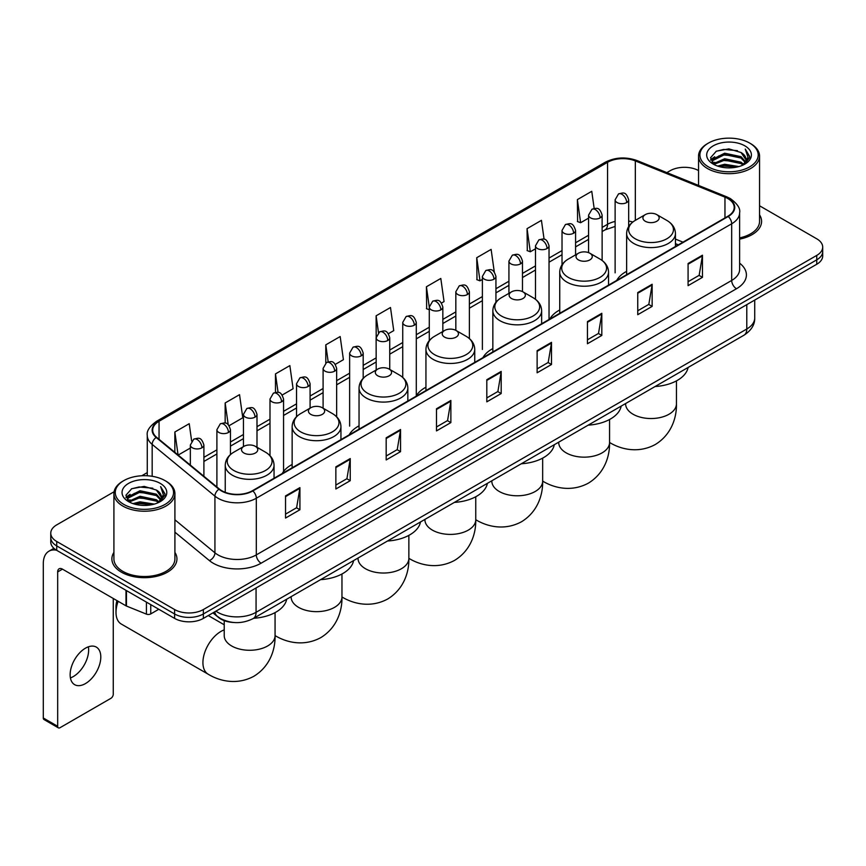 <?xml version="1.0" encoding="UTF-8"?>
<svg xmlns="http://www.w3.org/2000/svg" width="866" height="866" viewBox="0 0 866 866"><rect width="100%" height="100%" fill="white"/><g stroke="black" fill="none" stroke-linecap="round" stroke-linejoin="round"><path stroke-width="1.3" d="M292.145 464.457A35.917 20.741 0 0 0 282.24 473.529M359.044 425.834A35.917 20.741 0 0 0 349.139 434.905M425.942 387.21A35.917 20.741 0 0 0 416.037 396.282M492.841 348.587A35.917 20.741 0 0 0 482.936 357.658M559.739 309.963A35.917 20.741 0 0 0 549.834 319.034M626.638 271.339A35.917 20.741 0 0 0 616.733 280.411M678.197 244.926L675.437 243.811M233.809 622.492A20.329 11.734 180 0 1 218.578 617.512L212.939 612.868M114.085 491.758L56.723 524.883A20.329 11.734 0 0 0 50.758 533.185L50.758 542.04A20.329 11.734 0 0 0 56.723 550.332L174.607 618.4A20.329 11.734 0 0 0 203.358 618.4L816.746 264.26A20.329 11.734 0 0 0 822.7 255.957L822.7 251.53A20.329 11.734 0 0 1 816.746 259.832A20.329 11.734 0 0 0 822.7 251.53L822.7 247.102A20.329 11.734 0 0 0 816.746 238.81L759.547 205.783M50.758 533.185A20.329 11.734 0 0 0 56.723 541.477L174.607 609.545A20.329 11.734 0 0 0 203.358 609.545L203.358 613.972L816.746 259.832L203.358 613.972A20.329 11.734 0 0 1 174.607 613.972A20.329 11.734 0 0 0 203.358 613.972L203.358 618.4M56.723 541.477L56.723 545.905L174.607 613.972L56.723 545.905A20.329 11.734 0 0 1 50.758 537.613A20.329 11.734 0 0 0 56.723 545.905L56.723 550.332M113.911 552.378A32.529 18.781 0 0 0 111.887 558.916A32.529 18.781 0 0 0 121.413 572.188A32.529 18.781 0 0 0 156.865 576.258A32.529 18.781 0 0 0 176.945 558.916A32.529 18.781 0 0 0 174.91 552.378A32.529 18.781 0 0 1 176.945 558.916A32.529 18.781 0 0 1 156.865 576.258A32.529 18.781 0 0 1 121.413 572.188A32.529 18.781 0 0 1 111.887 558.916A32.529 18.781 0 0 1 113.911 552.378M727.851 198.552A21.682 12.525 180 0 1 734.206 207.407A21.682 12.525 180 0 1 727.851 216.251L252.471 490.708A21.682 12.525 180 0 1 219.379 489.041L156.616 437.298A21.682 12.525 180 0 1 152.697 430.11A21.682 12.525 180 0 1 159.052 421.255L607.553 162.31A21.682 12.525 180 0 1 635.33 160.914L724.961 197.145A21.682 12.525 180 0 1 727.851 198.552M728.23 198.325A22.224 12.838 0 0 0 725.264 196.885L635.633 160.654A22.224 12.838 0 0 0 607.174 162.094L158.662 421.038A22.224 12.838 0 0 0 156.172 437.471L218.936 489.225A22.224 12.838 0 0 0 252.861 490.935L728.23 216.478A22.224 12.838 0 0 0 728.23 198.325M285.542 495.915L285.542 518.052L299.917 509.749L299.917 487.612L285.542 495.915M285.542 514.123L296.616 507.725L299.863 488.348A5.423 3.128 -120 0 0 299.917 487.612M296.518 507.779L299.917 509.749M335.856 466.861L335.856 488.998L350.232 480.695L350.232 458.569L335.856 466.861M335.856 485.068L346.93 478.681L350.178 459.294A5.423 3.128 -120 0 0 350.232 458.569M346.833 478.736L350.232 480.695M386.171 437.817L386.171 459.943L400.547 451.651L400.547 429.514L386.171 437.817M386.171 456.025L397.245 449.627L400.493 430.25A5.423 3.128 -120 0 0 400.547 429.514M397.148 449.681L400.547 451.651M436.496 408.763L436.496 430.9L450.872 422.597L450.872 400.46L436.496 408.763M436.496 426.97L447.56 420.573L450.807 401.196A5.423 3.128 -120 0 0 450.872 400.46M447.462 420.638L450.872 422.597M688.08 263.513L688.08 285.65L702.456 277.347L702.456 255.21L688.08 263.513M688.08 281.721L699.154 275.323L702.391 255.946A5.423 3.128 -120 0 0 702.456 255.21M699.057 275.377L702.456 277.347M637.755 292.567L637.755 314.694L652.141 306.391L652.141 284.265L637.755 292.567M637.755 310.764L648.829 304.377L652.076 285.001A5.423 3.128 -120 0 0 652.141 284.265M648.731 304.431L652.141 306.391M587.44 321.611L587.44 343.748L601.816 335.445L601.816 313.308L587.44 321.611M587.44 339.818L598.514 333.432L601.762 314.044A5.423 3.128 -120 0 0 601.816 313.308M598.417 333.486L601.816 335.445M537.126 350.665L537.126 372.791L551.501 364.499L551.501 342.362L537.126 350.665M537.126 368.873L548.2 362.475L551.447 343.098A5.423 3.128 -120 0 0 551.501 342.362M548.102 362.529L551.501 364.499M486.811 379.709L486.811 401.846L501.187 393.543L501.187 371.417L486.811 379.709M486.811 397.916L497.885 391.529L501.122 372.153A5.423 3.128 -120 0 0 501.187 371.417M497.788 391.584L501.187 393.543M739.629 239.135A32.529 18.781 0 0 0 761.582 221.371A32.529 18.781 0 0 0 759.547 214.844A32.529 18.781 0 0 1 761.582 221.371A32.529 18.781 0 0 1 739.629 239.135M203.358 609.545L816.746 255.405A20.329 11.734 0 0 0 822.7 247.102M698.548 170.57A20.329 11.734 0 0 0 670.111 170.743L666.863 172.615M147.274 472.598L141.808 475.748M282.219 395.015L293.098 388.726L289.85 365.604L275.475 373.906L275.475 392.395M229.122 425.671L242.783 417.78L239.536 394.658L225.16 402.95L225.16 423.095M191.657 441.043L189.221 423.701L174.845 432.004L174.845 452.323M441.508 303.046L444.052 301.574L440.805 278.451L426.429 286.754L426.657 308.751M494.291 272.011L491.119 249.397L476.744 257.7L476.982 279.707M544.086 239.254L541.434 220.354L527.058 228.656L527.297 250.653M594.163 208.446L591.759 191.299L577.384 199.602L577.611 221.599M335.315 364.359L343.412 359.682L340.176 336.549L325.789 344.852L325.789 362.984M388.412 333.702L393.738 330.628L390.49 307.506L376.115 315.798L376.19 337.892M376.19 369.988L376.115 337.718M376.115 315.798L378.474 332.663M429.287 309.736L426.429 308.664M426.429 286.754L429.287 307.094A6.776 3.908 0 0 0 431.268 309.855A6.776 3.908 0 0 0 440.848 309.855A6.776 3.908 0 0 0 442.84 307.084C440.09 298.391 437.417 300.123 432.675 301.216A6.776 3.908 60 0 1 436.063 301.552A6.776 3.908 -120 0 1 440.848 309.855M476.744 257.7L479.991 280.833L482.384 279.447M479.991 280.833L476.744 279.621M527.058 228.656L530.306 251.779L535.48 248.791M530.306 251.779L527.058 250.566M577.384 199.602L580.621 222.724L588.577 218.135M580.621 222.724L577.384 221.512M325.789 344.852L328.182 361.836M275.475 373.906L278.073 392.395M225.16 402.95L228.213 424.665M178.179 455.072L190.347 448.047M174.845 432.004L178.071 454.975M708.442 166.867A29.141 16.822 0 0 0 749.653 166.867A29.141 16.822 0 0 0 749.653 143.074L750.616 143.626A30.494 17.612 0 0 1 759.547 156.086A30.494 17.612 0 0 1 740.722 172.345A30.494 17.612 0 0 1 707.49 168.534A30.494 17.612 0 0 1 698.548 156.086A30.494 17.612 0 0 1 707.49 143.626L708.442 143.074A29.141 16.822 0 0 0 708.442 166.867M739.629 237.89A30.494 17.612 0 0 0 759.547 221.371L759.547 156.086M717.633 166.077L724.669 164.269L738.925 166.564M719.646 166.683L724.669 165.655L736.836 167.073M713.27 163.793L724.669 158.738L741.025 162.191L743.667 164.378M713.952 164.388L724.669 160.123L741.025 163.577L742.931 165.038M712.307 162.873L712.686 159.203L724.669 153.206L741.025 156.659L745.507 161.747M712.155 162.202L712.686 160.589L724.669 154.592L741.025 158.045L745.193 162.407M742.757 165.179A16.941 9.786 0 0 0 745.994 159.431A16.941 9.786 0 0 0 741.025 152.513L745.983 159.766M744.868 145.845A22.364 12.914 0 0 0 713.281 145.813A22.364 12.914 0 0 0 713.14 164.042A22.364 12.914 0 0 0 713.238 164.107A22.364 12.914 0 0 0 744.966 164.042A22.364 12.914 0 0 0 744.868 145.845M741.025 152.513L728.858 148.876L716.344 151.182L710.542 157.731L714.396 164.724M744.143 164.497L749.555 157.644L749.664 156.41L745.258 149.071L748.029 157.298L742.941 165.092M750.616 143.626L749.653 143.074A29.141 16.822 0 0 0 708.442 143.074M745.258 149.071L749.653 156.692M716.052 151.323L723.716 149.428L737.442 150.662M710.769 160.232L713.27 158.261M718.769 155.923L723.716 154.971L736.955 156.053M718.769 161.455L723.716 160.502L736.955 161.585M719.787 166.727L723.716 166.034L736.814 167.084M710.629 159.68L714.731 156.768M712.805 163.403L714.731 162.299M645.289 221.263A8.13 4.698 0 0 0 656.785 221.263A8.13 4.698 0 0 0 656.785 214.627L666.885 220.451A22.408 12.936 0 0 1 666.885 238.756A22.408 12.936 0 0 1 635.189 238.756A22.408 12.936 0 0 1 635.189 220.451C629.669 223.731 626.822 228.083 626.638 233.517A24.4 14.083 0 0 0 633.782 243.476A24.4 14.083 0 0 0 660.368 246.529A24.4 14.083 0 0 0 675.437 233.517C675.253 228.083 672.406 223.731 666.885 220.451L656.785 214.627A8.13 4.698 0 0 0 645.289 214.627A8.13 4.698 0 0 0 645.289 221.263M655.086 386.528A37.27 21.52 0 0 0 688.091 367.465M578.391 259.887A8.13 4.698 0 0 0 589.887 259.887A8.13 4.698 0 0 0 589.887 253.251L599.986 259.075A22.408 12.936 0 0 1 599.986 277.38A22.408 12.936 0 0 1 568.291 277.38A22.408 12.936 0 0 1 568.291 259.075C562.77 262.355 559.923 266.706 559.739 272.141A24.4 14.083 0 0 0 566.884 282.1A24.4 14.083 0 0 0 593.47 285.152A24.4 14.083 0 0 0 608.538 272.141C608.354 266.706 605.507 262.355 599.986 259.075L589.887 253.251A8.13 4.698 0 0 0 578.391 253.251A8.13 4.698 0 0 0 578.391 259.887M588.187 425.152A37.27 21.52 0 0 0 621.193 406.089M511.492 298.51A8.13 4.698 0 0 0 522.988 298.51A8.13 4.698 0 0 0 522.988 291.874L533.088 297.698A22.408 12.936 0 0 1 533.088 316.003A22.408 12.936 0 0 1 501.392 316.003A22.408 12.936 0 0 1 501.392 297.698C495.872 300.978 493.025 305.33 492.841 310.764A24.4 14.083 0 0 0 499.985 320.723A24.4 14.083 0 0 0 526.571 323.776A24.4 14.083 0 0 0 541.64 310.764C541.456 305.33 538.609 300.978 533.088 297.698L522.988 291.874A8.13 4.698 0 0 0 511.492 291.874A8.13 4.698 0 0 0 511.492 298.51M521.289 463.775A37.27 21.52 0 0 0 554.294 444.713M444.594 337.134A8.13 4.698 0 0 0 456.09 337.134A8.13 4.698 0 0 0 456.09 330.498L466.189 336.322A22.408 12.936 0 0 1 466.189 354.627A22.408 12.936 0 0 1 434.494 354.627A22.408 12.936 0 0 1 434.494 336.322C428.973 339.602 426.126 343.954 425.942 349.388A24.4 14.083 0 0 0 433.087 359.347A24.4 14.083 0 0 0 459.673 362.399A24.4 14.083 0 0 0 474.741 349.388C474.557 343.954 471.71 339.602 466.189 336.322L456.09 330.498A8.13 4.698 0 0 0 444.594 330.498A8.13 4.698 0 0 0 444.594 337.134M454.39 502.399A37.27 21.52 0 0 0 487.396 483.336M377.695 375.757A8.13 4.698 0 0 0 389.191 375.757A8.13 4.698 0 0 0 389.191 369.111L399.291 374.946A22.408 12.936 0 0 1 399.291 393.251A22.408 12.936 0 0 1 367.595 393.251A22.408 12.936 0 0 1 367.595 374.946C362.075 378.225 359.228 382.577 359.044 388.011A24.4 14.083 0 0 0 366.188 397.97A24.4 14.083 0 0 0 392.785 401.023A24.4 14.083 0 0 0 407.843 388.011C407.659 382.577 404.812 378.225 399.291 374.946L389.191 369.111A8.13 4.698 0 0 0 377.695 369.111A8.13 4.698 0 0 0 377.695 375.757M387.492 541.023A37.27 21.52 0 0 0 420.497 521.96M310.797 414.381A8.13 4.698 0 0 0 322.293 414.381A8.13 4.698 0 0 0 322.293 407.734L332.392 413.569A22.408 12.936 0 0 1 332.392 431.863A22.408 12.936 0 0 1 300.697 431.863A22.408 12.936 0 0 1 300.697 413.569C295.176 416.849 292.329 421.201 292.145 426.635A24.4 14.083 0 0 0 299.29 436.594A24.4 14.083 0 0 0 325.887 439.647A24.4 14.083 0 0 0 340.944 426.635C340.76 421.201 337.913 416.849 332.392 413.569L322.293 407.734A8.13 4.698 0 0 0 310.797 407.734A8.13 4.698 0 0 0 310.797 414.381M320.593 579.646A37.27 21.52 0 0 0 353.599 560.583M118.155 601.296A25.417 14.668 120 0 0 116.001 612.392L116.001 606.86A18.641 10.76 -60 0 1 116.953 600.603M116.001 612.392A25.417 14.668 120 0 0 121.262 624.029L208.186 674.213A25.417 14.668 -60 0 1 204.289 653.852A25.417 14.668 -60 0 1 220.895 631.455A25.417 14.668 -60 0 1 224.229 629.885M243.898 453.005A8.13 4.698 0 0 0 255.394 453.005A8.13 4.698 0 0 0 255.394 446.358L265.494 452.193A22.408 12.936 0 0 1 265.494 470.487A22.408 12.936 0 0 1 233.798 470.487A22.408 12.936 0 0 1 233.798 452.193C228.278 455.473 225.431 459.824 225.247 465.259A24.4 14.083 0 0 0 232.391 475.218A24.4 14.083 0 0 0 258.988 478.27A24.4 14.083 0 0 0 274.046 465.259C273.862 459.824 271.015 455.473 265.494 452.193L255.394 446.358A8.13 4.698 0 0 0 243.898 446.358A8.13 4.698 0 0 0 243.898 453.005M253.695 618.27A37.27 21.52 0 0 0 286.7 599.207M88.364 646.815A21.682 12.525 -60 0 1 73.307 676.562A21.682 12.525 -60 0 1 70.417 677.916M85.474 683.577A21.682 12.525 120 0 0 99.633 664.471A21.682 12.525 120 0 0 96.31 647.097A21.682 12.525 120 0 0 85.474 648.169A21.682 12.525 120 0 0 71.304 667.275A21.682 12.525 120 0 0 74.628 684.66A21.682 12.525 120 0 0 85.474 683.577M150.76 604.63L150.76 613.897L158.792 609.263M56.485 550.202A27.106 15.653 -120 0 0 48.918 551.209A27.106 15.653 -120 0 0 43.3 563.614L43.3 718.001L57.676 726.303L57.676 571.917A6.776 3.908 60 0 1 59.083 568.81A6.776 3.908 60 0 1 62.471 569.146L125.992 605.821L125.992 590.331M57.676 726.303A3.388 1.959 120 0 0 58.379 727.851L44.004 719.549A3.388 1.959 -60 0 1 43.3 718.001M58.379 727.851A3.388 1.959 120 0 0 60.068 727.678L110.87 698.353A3.388 1.959 120 0 0 113.262 694.207L113.262 598.471M150.76 613.897A3.388 1.959 180 0 1 146.419 614.124L126.447 606.048A3.388 1.959 180 0 1 125.992 605.821M123.806 504.413A29.141 16.822 0 0 0 165.016 504.413A29.141 16.822 0 0 0 165.016 480.619A29.141 16.822 0 0 0 165.016 480.608L165.98 481.171A30.494 17.612 0 0 1 174.91 493.62A30.494 17.612 0 0 1 156.086 509.879A30.494 17.612 0 0 1 122.853 506.069A30.494 17.612 0 0 1 113.911 493.62A30.494 17.612 0 0 1 122.853 481.171L123.806 480.619A29.141 16.822 0 0 0 123.806 504.413M113.911 493.62L113.911 558.916A30.494 17.612 0 0 0 122.853 571.365A30.494 17.612 0 0 0 156.086 575.176A30.494 17.612 0 0 0 174.91 558.916L174.91 493.62M132.996 503.611L140.032 501.815L154.289 504.099M135.009 504.228L140.032 503.189L152.2 504.618L139.08 503.568L135.15 504.261M128.633 501.338L140.032 496.283L156.389 499.736L159.03 501.912M129.315 501.934L140.032 497.658L156.389 501.111L158.294 502.572M127.67 500.407L128.049 496.738L140.032 490.741L156.389 494.194L160.87 499.281M127.519 499.736L128.049 498.123L140.032 492.126L156.389 495.579L160.556 499.942M158.121 502.713A16.941 9.786 0 0 0 161.357 496.965A16.941 9.786 0 0 0 156.389 490.048L161.347 497.3M160.232 483.38A22.364 12.914 0 0 0 128.644 483.347A22.364 12.914 0 0 0 128.504 501.587A22.364 12.914 0 0 0 128.601 501.641A22.364 12.914 0 0 0 160.329 501.587A22.364 12.914 0 0 0 160.232 483.38M156.389 490.048L144.221 486.411L131.708 488.716L125.916 495.265L129.759 502.258M159.517 502.031L164.919 495.179L165.027 493.956L160.621 486.605L163.393 494.832L158.305 502.626M165.98 481.171L165.016 480.619A29.141 16.822 0 0 0 123.806 480.619M160.621 486.605L165.016 494.226M131.416 488.857L139.08 486.973L152.806 488.197M126.133 497.766L128.633 495.807M134.133 493.458L139.08 492.505L152.319 493.588M134.133 499L139.08 498.037L152.319 499.119M125.992 497.225L130.095 494.302M128.168 500.938L130.095 499.834M215.915 611.147A27.106 15.653 0 0 0 217.734 612.305A27.106 15.653 0 0 0 256.065 612.305L746.784 329.004A27.106 15.653 0 0 0 754.719 317.93C754.914 324.663 751.342 330.422 743.97 335.207L253.262 618.519A13.553 7.826 60 0 0 256.065 612.305L256.065 587.96M746.784 304.648L746.784 329.004A13.553 7.826 60 0 1 743.97 335.207M214.811 611.786A13.553 9.061 129.5 0 0 217.171 616.191L213.058 612.792M816.746 264.26L816.746 255.405M174.607 618.4L174.607 609.545M739.629 263.177A33.882 19.561 180 0 1 736.479 288.746L261.099 563.203A6.776 3.908 60 0 1 256.304 554.9L731.683 280.443A27.106 15.653 0 0 0 739.629 269.38L739.629 212.711A27.106 15.653 180 0 1 731.683 223.785A6.776 3.908 -120 0 0 728.23 216.478M261.099 563.203A33.882 19.561 180 0 1 213.177 563.203A33.882 19.561 180 0 1 209.388 560.583L174.91 532.168M218.936 489.225A6.776 4.536 129.5 0 0 214.93 496.153L214.93 552.811A27.106 15.653 0 0 0 217.972 554.9A27.106 15.653 0 0 0 256.304 554.9L256.304 498.242A27.106 15.653 180 0 1 214.93 496.153L152.178 444.399A27.106 15.653 180 0 1 147.274 435.425L147.274 475.77M739.629 212.711C740.527 208.479 737.41 203.759 730.287 198.541L726.715 196.82A6.776 3.172 112 0 0 725.264 196.885M726.715 196.82L637.084 160.578C625.858 156.605 615.206 157.19 605.118 162.31A6.776 3.908 60 0 1 607.174 162.094M158.662 421.038A6.776 3.908 -120 0 0 156.616 421.255C149.58 426.31 146.462 431.03 147.274 435.425M156.172 437.471A6.776 4.536 129.5 0 0 152.178 444.399L152.178 476.289M637.084 160.578A6.776 3.172 112 0 0 635.633 160.654M252.861 490.935A6.776 3.908 60 0 1 256.304 498.242L731.683 223.785L731.683 280.443A6.776 3.908 60 0 0 736.479 288.746M174.91 519.806L214.93 552.811A6.776 4.536 -50.5 0 1 209.388 560.583M159.052 421.255L159.052 439.3M724.961 197.145L724.961 217.929M635.33 160.914L635.33 220.375M682.993 242.155L675.437 239.103M632.84 222.021A21.682 12.525 0 0 0 628.673 221.079M615.12 221.458A21.682 12.525 0 0 0 607.553 224.294L602.13 227.422M607.553 162.31L607.553 224.294A12.2 7.047 60 0 1 605.031 229.88L602.13 231.547M588.577 235.249L575.576 242.751M562.023 250.577L549.033 258.079M535.48 265.905L522.479 273.407M508.927 281.233L495.937 288.735M482.384 296.562L469.383 304.063M455.83 311.89L442.84 319.392M429.287 327.218L416.286 334.72M402.733 342.535L389.743 350.037M376.19 357.864L363.19 365.365M349.637 373.192L336.647 380.694M323.094 388.52L310.093 396.022M296.54 403.848L283.55 411.35M269.997 419.176L256.996 426.678M243.443 434.505L230.453 442.006M216.901 449.833L203.9 457.335M486.811 380.412L501.122 372.153M537.126 351.369L551.447 343.098M587.44 322.314L601.762 314.044M637.755 293.26L652.076 285.001M688.08 264.217L702.391 255.946M436.496 409.466L450.807 401.196M386.171 438.51L400.493 430.25M335.856 467.564L350.178 459.294M285.542 496.619L299.863 488.348M676.443 380.878L676.443 403.87A25.417 14.668 180 0 1 669.007 414.24A25.417 14.668 180 0 1 633.068 414.24A25.417 14.668 180 0 1 625.62 403.87L625.674 404.866M676.443 403.87C676.79 416.633 672.048 434.256 655.324 444.496C638.09 453.86 620.457 449.162 609.577 442.483L609.556 442.461A25.417 14.668 -60 0 1 609.556 442.461A25.417 14.668 180 0 1 602.108 452.864A25.417 14.668 180 0 1 566.169 452.864A25.417 14.668 180 0 1 558.722 442.494L558.776 443.489M609.556 419.501L609.556 442.494C609.891 455.256 605.15 472.879 588.425 483.12C571.192 492.483 553.558 487.785 542.679 481.106A25.417 14.668 -60 0 1 542.657 481.085L542.679 481.106A25.417 14.668 180 0 1 535.21 491.487A25.417 14.668 180 0 1 499.271 491.487A25.417 14.668 180 0 1 491.823 481.117L491.888 482.113M475.78 519.719A25.417 14.668 -60 0 1 475.759 519.708L475.759 519.708C486.66 526.398 504.293 531.107 521.527 521.743C538.251 511.503 542.993 493.88 542.657 481.117L542.657 458.125M475.759 496.748L475.759 519.741A25.417 14.668 180 0 1 468.311 530.111A25.417 14.668 180 0 1 432.372 530.111A25.417 14.668 180 0 1 424.925 519.741L424.99 520.737M475.759 519.741C476.094 532.503 471.353 550.126 454.628 560.356C437.395 569.731 419.761 565.022 408.882 558.343L408.86 558.332A25.417 14.668 -60 0 1 408.86 558.332A25.417 14.668 180 0 1 401.413 568.735A25.417 14.668 180 0 1 365.474 568.735A25.417 14.668 180 0 1 358.026 558.364L358.091 559.349M341.983 596.966A25.417 14.668 -60 0 1 341.962 596.955L341.962 596.955C352.863 603.645 370.496 608.354 387.73 598.98C404.454 588.75 409.196 571.127 408.86 558.364L408.86 535.372M341.962 573.996L341.962 596.988A25.417 14.668 180 0 1 334.514 607.358A25.417 14.668 180 0 1 298.575 607.358A25.417 14.668 180 0 1 291.128 596.988L291.192 597.973M341.962 596.988C342.297 609.751 337.556 627.363 320.831 637.603C303.598 646.978 285.964 642.269 275.085 635.59L275.063 635.579A25.417 14.668 -60 0 1 275.063 635.579A25.417 14.668 180 0 1 267.616 645.982A25.417 14.668 180 0 1 231.677 645.982A25.417 14.668 180 0 1 224.229 635.612L224.294 636.597M626.692 202.557A6.776 3.908 0 0 0 628.673 199.797C625.923 191.105 623.249 192.837 618.508 193.93A6.776 3.908 60 0 1 621.896 194.265A6.776 3.908 -120 0 1 626.692 202.557A6.776 3.908 0 0 1 617.112 202.557A6.776 3.908 0 0 1 615.12 199.797L618.508 193.93M600.138 217.886A6.776 3.908 0 0 0 602.13 215.125C599.38 206.433 596.706 208.165 591.965 209.258A6.776 3.908 60 0 1 595.353 209.594A6.776 3.908 -120 0 1 600.138 217.886A6.776 3.908 0 0 1 590.558 217.886A6.776 3.908 0 0 1 588.577 215.125L591.965 209.258M573.595 233.214A6.776 3.908 0 0 0 575.576 230.453C572.827 221.761 570.153 223.493 565.411 224.575A6.776 3.908 60 0 1 568.8 224.911A6.776 3.908 -120 0 1 573.595 233.214A6.776 3.908 0 0 1 564.015 233.214A6.776 3.908 0 0 1 562.023 230.453L565.411 224.575M547.041 248.542A6.776 3.908 0 0 0 549.033 245.782C546.284 237.089 543.61 238.81 538.869 239.904A6.776 3.908 60 0 1 542.257 240.239A6.776 3.908 -120 0 1 547.041 248.542A6.776 3.908 0 0 1 537.461 248.542A6.776 3.908 0 0 1 535.48 245.782L538.869 239.904M520.498 263.87A6.776 3.908 0 0 0 522.479 261.099C519.73 252.407 517.056 254.139 512.315 255.232A6.776 3.908 60 0 1 515.703 255.567A6.776 3.908 -120 0 1 520.498 263.87A6.776 3.908 0 0 1 510.918 263.87A6.776 3.908 0 0 1 508.927 261.099L512.315 255.232M493.945 279.198A6.776 3.908 0 0 0 495.937 276.427C493.187 267.735 490.513 269.467 485.772 270.56A6.776 3.908 60 0 1 489.16 270.896A6.776 3.908 -120 0 1 493.945 279.198A6.776 3.908 0 0 1 484.365 279.198A6.776 3.908 0 0 1 482.384 276.427L485.772 270.56M467.402 294.527A6.776 3.908 0 0 0 469.383 291.755C466.633 283.063 463.96 284.795 459.218 285.888A6.776 3.908 60 0 1 462.606 286.224A6.776 3.908 -120 0 1 467.402 294.527A6.776 3.908 0 0 1 457.822 294.527A6.776 3.908 0 0 1 455.83 291.755L459.218 285.888M414.305 325.183A6.776 3.908 0 0 0 416.286 322.412C413.537 313.719 410.863 315.451 406.122 316.545A6.776 3.908 60 0 1 409.51 316.88A6.776 3.908 -120 0 1 414.305 325.183A6.776 3.908 0 0 1 404.725 325.183A6.776 3.908 0 0 1 402.733 322.412L406.122 316.545M387.752 340.511A6.776 3.908 0 0 0 389.743 337.74C386.994 329.048 384.32 330.78 379.579 331.873A6.776 3.908 60 0 1 382.967 332.208A6.776 3.908 -120 0 1 387.752 340.511A6.776 3.908 0 0 1 378.171 340.511A6.776 3.908 0 0 1 376.19 337.74L379.579 331.873M361.209 355.839A6.776 3.908 0 0 0 363.19 353.068C360.44 344.376 357.766 346.108 353.025 347.201A6.776 3.908 60 0 1 356.413 347.537A6.776 3.908 -120 0 1 361.209 355.839A6.776 3.908 0 0 1 351.628 355.839A6.776 3.908 0 0 1 349.637 353.068L353.025 347.201M334.655 371.168A6.776 3.908 0 0 0 336.647 368.396C333.897 359.704 331.223 361.436 326.482 362.529A6.776 3.908 60 0 1 329.87 362.865A6.776 3.908 -120 0 1 334.655 371.168A6.776 3.908 0 0 1 325.075 371.168A6.776 3.908 0 0 1 323.094 368.396L326.482 362.529M308.112 386.496A6.776 3.908 0 0 0 310.093 383.725C307.343 375.032 304.67 376.764 299.928 377.857A6.776 3.908 60 0 1 303.317 378.193A6.776 3.908 -120 0 1 308.112 386.496A6.776 3.908 0 0 1 298.532 386.496A6.776 3.908 0 0 1 296.54 383.725L299.928 377.857M281.558 401.813A6.776 3.908 0 0 0 283.55 399.053C280.8 390.36 278.127 392.092 273.385 393.186A6.776 3.908 60 0 1 276.774 393.521A6.776 3.908 -120 0 1 281.558 401.813A6.776 3.908 0 0 1 271.978 401.813A6.776 3.908 0 0 1 269.997 399.053L273.385 393.186M255.015 417.141A6.776 3.908 0 0 0 256.996 414.381C254.247 405.689 251.573 407.421 246.832 408.514A6.776 3.908 60 0 1 250.22 408.849A6.776 3.908 -120 0 1 255.015 417.141A6.776 3.908 0 0 1 245.435 417.141A6.776 3.908 0 0 1 243.443 414.381L246.832 408.514M228.462 432.47A6.776 3.908 0 0 0 230.453 429.709C227.704 421.017 225.03 422.749 220.289 423.842A6.776 3.908 60 0 1 223.677 424.178A6.776 3.908 -120 0 1 228.462 432.47A6.776 3.908 0 0 1 218.881 432.47A6.776 3.908 0 0 1 216.901 429.709L220.289 423.842M201.919 447.798A6.776 3.908 0 0 0 203.9 445.037C201.15 436.345 198.476 438.077 193.735 439.17A6.776 3.908 60 0 1 197.123 439.506A6.776 3.908 -120 0 1 201.919 447.798A6.776 3.908 0 0 1 192.339 447.798A6.776 3.908 0 0 1 190.347 445.037L193.735 439.17M57.676 571.917L62.471 569.146M126.447 590.59L126.447 606.048M146.419 614.124L146.419 602.13M253.262 618.519C242.35 623.996 231.449 623.996 220.538 618.519L217.171 616.191M754.719 317.93L754.719 300.069M605.118 162.31L156.616 421.255M615.12 226.448L605.031 229.88M588.577 239.373L575.576 246.875M562.023 254.701L549.033 262.203M535.48 270.03L522.479 277.531M508.927 285.358L495.937 292.86M482.384 300.686L469.383 308.188M455.83 316.014L442.84 323.516M429.287 331.342L416.286 338.844M402.733 346.671L389.743 354.172M376.19 361.999L363.19 369.501M349.637 377.316L336.647 384.818M323.094 392.644L310.093 400.146M296.54 407.973L283.55 415.474M269.997 423.301L256.996 430.803M243.443 438.629L230.453 446.131M216.901 453.957L203.9 461.459M678.349 244.84L675.437 243.66M712.112 162.635L712.112 161.509M698.548 185.432L698.548 156.086M675.437 246.518L675.437 233.517M626.638 274.695L626.638 233.517M645.289 214.627L635.189 220.451M608.538 285.141L608.538 272.141M559.739 313.319L559.739 272.141M578.391 253.251L568.291 259.075M541.64 323.765L541.64 310.764M492.841 351.942L492.841 310.764M511.492 291.874L501.392 297.698M474.741 362.389L474.741 349.388M425.942 390.566L425.942 349.388M444.594 330.498L434.494 336.322M407.843 401.012L407.843 388.011M359.044 429.179L359.044 388.011M377.695 369.111L367.595 374.946M340.944 439.636L340.944 426.635M292.145 467.802L292.145 426.635M310.797 407.734L300.697 413.569M275.063 612.619L275.063 635.612C275.41 648.363 270.657 665.986 253.933 676.227C236.699 685.601 219.066 680.893 208.186 674.213M274.046 478.259L274.046 465.259M225.247 492.332L225.247 465.259M243.898 446.358L233.798 452.193M224.229 624.787L208.262 615.564M224.229 620.651L224.229 635.612M628.673 226.535L628.673 199.797M615.12 272.833L615.12 199.797M602.13 260.482L602.13 215.125M588.577 252.634L588.577 215.125M575.576 254.864L575.576 230.453M562.023 264.769L562.023 230.453M549.033 318.818L549.033 245.782M535.48 299.29L535.48 245.782M522.479 291.604L522.479 261.099M508.927 293.347L508.927 261.099M495.937 302.288L495.937 276.427M482.384 349.474L482.384 276.427M469.383 338.574L469.383 291.755M455.83 330.347L455.83 291.755M442.84 331.505L442.84 307.084M429.287 340.609L429.287 307.084L432.675 301.216M416.286 395.459L416.286 322.412M402.733 377.414L402.733 322.412M389.743 369.436L389.743 337.74M363.19 378.334L363.19 353.068M349.637 426.115L349.637 353.068M336.647 416.795L336.647 368.396M323.094 408.2L323.094 368.396M310.093 408.146L310.093 383.725M296.54 416.708L296.54 383.725M283.55 471.483L283.55 399.053M269.997 455.678L269.997 399.053M256.996 447.289L256.996 414.381M243.443 446.618L243.443 414.381M230.453 454.574L230.453 429.709M216.901 486.995L216.901 429.709M203.9 476.278L203.9 445.037M190.347 465.107L190.347 445.037M48.918 551.209L53.919 548.319M127.475 500.169L127.475 499.043"/></g></svg>
